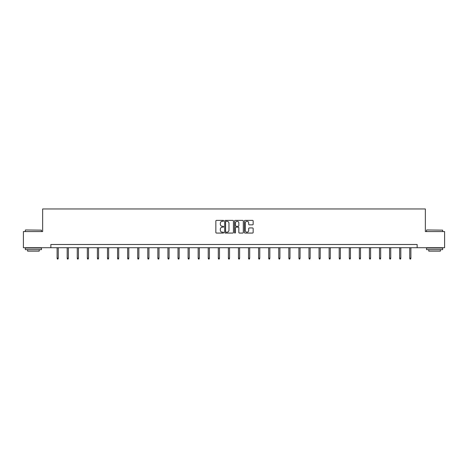 <?xml version="1.0" encoding="UTF-8"?>
<svg xmlns="http://www.w3.org/2000/svg" width="468" height="468" viewBox="0 0 468 468"><rect width="100%" height="100%" fill="white"/><g stroke="black" fill="none" stroke-linecap="round" stroke-linejoin="round"><path stroke-width="0.7" d="M223.669 220.832A0.445 0.445 0 0 0 223.224 220.387L216.491 220.387A0.632 0.632 0 0 0 215.853 221.025L215.853 232.432A0.632 0.632 0 0 0 216.491 233.07L223.224 233.07A0.445 0.445 0 0 0 223.669 232.625A0.445 0.445 0 0 0 223.224 232.181L222.353 232.181A2.03 2.03 0 0 1 220.323 230.151L220.323 229.203A2.03 2.03 0 0 1 222.353 227.173L223.224 227.173A0.445 0.445 0 0 0 223.669 226.728A0.445 0.445 0 0 0 223.224 226.284L222.353 226.284A2.03 2.03 0 0 1 220.323 224.254L220.323 223.306A2.03 2.03 0 0 1 222.353 221.276L223.224 221.276A0.445 0.445 0 0 0 223.669 220.832M252.527 224.856A0.632 0.632 0 0 0 253.159 224.225L253.159 221.025A0.632 0.632 0 0 0 252.527 220.387L245.045 220.387A0.632 0.632 0 0 0 244.413 221.025L244.413 232.432A0.632 0.632 0 0 0 245.045 233.07L252.527 233.07A0.632 0.632 0 0 0 253.159 232.432L253.159 228.565A0.632 0.632 0 0 0 252.527 227.934L249.327 227.934A0.632 0.632 0 0 0 248.689 228.565L248.689 230.484A1.696 1.696 0 0 1 246.993 232.181A1.696 1.696 0 0 1 245.302 230.484L245.302 222.973A1.696 1.696 0 0 1 246.993 221.276A1.696 1.696 0 0 1 248.689 222.973L248.689 224.225A0.632 0.632 0 0 0 249.327 224.856L252.527 224.856M50.848 247.718L23.4 247.718L23.4 231.572L42.647 231.572L42.647 208.968L425.353 208.968L425.353 231.572L444.6 231.572L444.6 247.718L417.152 247.718L417.152 244.489L50.848 244.489L50.848 247.718L417.152 247.718M233.444 221.025A0.632 0.632 0 0 0 232.812 220.387L225.33 220.387A0.632 0.632 0 0 0 224.698 221.025L224.698 232.432A0.632 0.632 0 0 0 225.33 233.07L232.812 233.07A0.632 0.632 0 0 0 233.444 232.432L233.444 221.025M235.188 220.387L242.67 220.387A0.632 0.632 0 0 1 243.301 221.025L243.301 232.432A0.632 0.632 0 0 1 242.67 233.07L239.47 233.07A0.632 0.632 0 0 1 238.832 232.432L238.832 227.805A0.632 0.632 0 0 0 238.2 227.173L236.077 227.173A0.632 0.632 0 0 0 235.445 227.805L235.445 232.625A0.445 0.445 0 0 1 235 233.07A0.445 0.445 0 0 1 234.556 232.625L234.556 221.025A0.632 0.632 0 0 1 235.188 220.387M226.026 221.276A0.445 0.445 0 0 0 225.588 221.721L225.588 231.736A0.445 0.445 0 0 0 226.026 232.181L226.945 232.181A2.03 2.03 0 0 0 228.975 230.151L228.975 223.306A2.03 2.03 0 0 0 226.945 221.276L226.026 221.276M238.832 223.002A1.696 1.696 0 0 0 237.136 221.305A1.696 1.696 0 0 0 235.445 223.002L235.445 225.652A0.632 0.632 0 0 0 236.077 226.284L238.2 226.284A0.632 0.632 0 0 0 238.832 225.652L238.832 223.002M58.272 258.19L58.014 259.032L57.371 259.032L57.114 258.19L58.272 258.19L58.272 247.718M57.114 258.19L57.114 247.718M25.529 229.958L41.482 230.151L25.529 229.958M33.409 249.655L25.336 249.655L25.336 248.04L41.482 248.04L41.482 249.655L33.409 249.655M39.224 249.655L39.224 251.141L27.6 251.141L27.6 249.655M426.711 229.958L442.664 230.151L426.711 229.958M434.591 249.655L426.518 249.655L426.518 248.04L442.664 248.04L442.664 249.655L434.591 249.655M440.4 249.655L440.4 251.141L428.776 251.141L428.776 249.655M68.351 258.19L68.088 259.032L67.445 259.032L67.187 258.19L68.351 258.19L68.351 247.718M67.187 258.19L67.187 247.718M78.425 258.19L78.168 259.032L77.518 259.032L77.261 258.19L78.425 258.19L78.425 247.718M77.261 258.19L77.261 247.718M88.499 258.19L88.241 259.032L87.592 259.032L87.335 258.19L88.499 258.19L88.499 247.718M87.335 258.19L87.335 247.718M98.572 258.19L98.315 259.032L97.666 259.032L97.408 258.19L98.572 258.19L98.572 247.718M97.408 258.19L97.408 247.718M108.646 258.19L108.389 259.032L107.745 259.032L107.488 258.19L108.646 258.19L108.646 247.718M107.488 258.19L107.488 247.718M118.72 258.19L118.462 259.032L117.819 259.032L117.562 258.19L118.72 258.19L118.72 247.718M117.562 258.19L117.562 247.718M128.799 258.19L128.536 259.032L127.893 259.032L127.635 258.19L128.799 258.19L128.799 247.718M127.635 258.19L127.635 247.718M138.873 258.19L138.616 259.032L137.966 259.032L137.709 258.19L138.873 258.19L138.873 247.718M137.709 258.19L137.709 247.718M148.947 258.19L148.689 259.032L148.04 259.032L147.783 258.19L148.947 258.19L148.947 247.718M147.783 258.19L147.783 247.718M159.021 258.19L158.763 259.032L158.12 259.032L157.856 258.19L159.021 258.19L159.021 247.718M157.856 258.19L157.856 247.718M169.094 258.19L168.837 259.032L168.193 259.032L167.936 258.19L169.094 258.19L169.094 247.718M167.936 258.19L167.936 247.718M179.168 258.19L178.911 259.032L178.267 259.032L178.01 258.19L179.168 258.19L179.168 247.718M178.01 258.19L178.01 247.718M189.248 258.19L188.984 259.032L188.341 259.032L188.083 258.19L189.248 258.19L189.248 247.718M188.083 258.19L188.083 247.718M199.321 258.19L199.064 259.032L198.414 259.032L198.157 258.19L199.321 258.19L199.321 247.718M198.157 258.19L198.157 247.718M209.395 258.19L209.137 259.032L208.488 259.032L208.231 258.19L209.395 258.19L209.395 247.718M208.231 258.19L208.231 247.718M219.469 258.19L219.211 259.032L218.568 259.032L218.304 258.19L219.469 258.19L219.469 247.718M218.304 258.19L218.304 247.718M229.542 258.19L229.285 259.032L228.641 259.032L228.384 258.19L229.542 258.19L229.542 247.718M228.384 258.19L228.384 247.718M239.616 258.19L239.359 259.032L238.715 259.032L238.458 258.19L239.616 258.19L239.616 247.718M238.458 258.19L238.458 247.718M249.696 258.19L249.432 259.032L248.789 259.032L248.531 258.19L249.696 258.19L249.696 247.718M248.531 258.19L248.531 247.718M259.769 258.19L259.512 259.032L258.863 259.032L258.605 258.19L259.769 258.19L259.769 247.718M258.605 258.19L258.605 247.718M269.843 258.19L269.586 259.032L268.936 259.032L268.679 258.19L269.843 258.19L269.843 247.718M268.679 258.19L268.679 247.718M279.917 258.19L279.659 259.032L279.016 259.032L278.752 258.19L279.917 258.19L279.917 247.718M278.752 258.19L278.752 247.718M289.99 258.19L289.733 259.032L289.089 259.032L288.832 258.19L289.99 258.19L289.99 247.718M288.832 258.19L288.832 247.718M300.064 258.19L299.807 259.032L299.163 259.032L298.906 258.19L300.064 258.19L300.064 247.718M298.906 258.19L298.906 247.718M310.144 258.19L309.88 259.032L309.237 259.032L308.979 258.19L310.144 258.19L310.144 247.718M308.979 258.19L308.979 247.718M320.217 258.19L319.96 259.032L319.311 259.032L319.053 258.19L320.217 258.19L320.217 247.718M319.053 258.19L319.053 247.718M330.291 258.19L330.034 259.032L329.384 259.032L329.127 258.19L330.291 258.19L330.291 247.718M329.127 258.19L329.127 247.718M340.365 258.19L340.107 259.032L339.464 259.032L339.201 258.19L340.365 258.19L340.365 247.718M339.201 258.19L339.201 247.718M350.438 258.19L350.181 259.032L349.537 259.032L349.28 258.19L350.438 258.19L350.438 247.718M349.28 258.19L349.28 247.718M360.512 258.19L360.255 259.032L359.611 259.032L359.354 258.19L360.512 258.19L360.512 247.718M359.354 258.19L359.354 247.718M370.592 258.19L370.334 259.032L369.685 259.032L369.427 258.19L370.592 258.19L370.592 247.718M369.427 258.19L369.427 247.718M380.665 258.19L380.408 259.032L379.759 259.032L379.501 258.19L380.665 258.19L380.665 247.718M379.501 258.19L379.501 247.718M390.739 258.19L390.482 259.032L389.832 259.032L389.575 258.19L390.739 258.19L390.739 247.718M389.575 258.19L389.575 247.718M400.813 258.19L400.555 259.032L399.912 259.032L399.649 258.19L400.813 258.19L400.813 247.718M399.649 258.19L399.649 247.718M410.886 258.19L410.629 259.032L409.986 259.032L409.728 258.19L410.886 258.19L410.886 247.718M409.728 258.19L409.728 247.718M25.336 231.572L25.336 230.151M29.016 248.04L29.016 247.718M37.803 248.04L37.803 247.718M41.482 231.572L41.482 230.151M426.518 231.572L426.518 230.151M430.197 248.04L430.197 247.718M438.984 248.04L438.984 247.718M442.664 231.572L442.664 230.151"/></g></svg>
